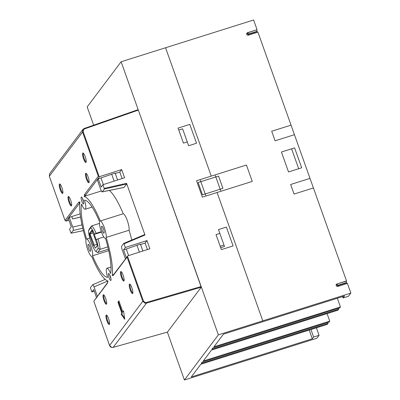<?xml version="1.0" encoding="UTF-8"?>
<svg xmlns="http://www.w3.org/2000/svg" width="400" height="400" viewBox="0 0 400 400"><rect width="100%" height="100%" fill="white"/><g stroke="black" fill="none" stroke-linecap="round" stroke-linejoin="round"><path stroke-width="0.6" d="M103.925 233.235A3.67 0.83 -107.5 0 0 103.96 233.23A3.67 0.83 -107.5 0 0 104.07 233.145A3.67 0.83 -107.5 0 0 103.56 229.2A3.67 0.83 -107.5 0 0 101.755 226.23A3.67 0.83 -107.5 0 0 101.64 226.315A3.67 0.83 -107.5 0 0 102.13 230.19A3.67 0.83 -107.5 0 0 103.925 233.235M88.055 244.375A3.67 0.83 -107.5 0 0 88.57 248.315A3.67 0.83 -107.5 0 0 90.375 251.285A3.67 0.83 -107.5 0 0 90.49 251.2A3.67 0.83 -107.5 0 0 89.995 247.33A3.67 0.83 -107.5 0 0 88.2 244.28A3.67 0.83 -107.5 0 0 88.17 244.29A3.67 0.83 -107.5 0 0 88.055 244.375M106.49 304.165A4.99 1.13 -107.5 0 0 106.545 304.07A4.99 1.13 -107.5 0 0 105.915 299.185A4.99 1.13 -107.5 0 0 103.63 294.815A4.99 1.13 -107.5 0 0 103.18 294.88A4.99 1.13 -107.5 0 0 104.01 300.62A4.99 1.13 -107.5 0 0 106.49 304.165M106.665 303.575A4.415 1 72.5 0 1 104.5 299.93A4.415 1 72.5 0 1 103.905 295.245A4.415 1 72.5 0 1 104.01 295.155M109.41 324.42A4.99 1.13 -107.5 0 0 109.47 324.325A4.99 1.13 -107.5 0 0 108.84 319.44A4.99 1.13 -107.5 0 0 106.55 315.07A4.99 1.13 -107.5 0 0 106.105 315.135A4.99 1.13 -107.5 0 0 106.935 320.875A4.99 1.13 -107.5 0 0 109.41 324.42M109.59 323.83A4.415 1 72.5 0 1 107.425 320.185A4.415 1 72.5 0 1 106.825 315.5A4.415 1 72.5 0 1 106.935 315.41M132.7 293.465A4.99 1.13 -107.5 0 0 132.755 293.37A4.99 1.13 -107.5 0 0 132.125 288.485A4.99 1.13 -107.5 0 0 129.84 284.115A4.99 1.13 -107.5 0 0 129.395 284.18A4.99 1.13 -107.5 0 0 130.22 289.92A4.99 1.13 -107.5 0 0 132.7 293.465M132.875 292.875A4.415 1 72.5 0 1 130.71 289.23A4.415 1 72.5 0 1 130.115 284.545A4.415 1 72.5 0 1 130.22 284.455M123.955 280.95A4.99 1.13 -107.5 0 0 124.01 280.855A4.99 1.13 -107.5 0 0 123.38 275.965A4.99 1.13 -107.5 0 0 121.09 271.6A4.99 1.13 -107.5 0 0 120.645 271.665A4.99 1.13 -107.5 0 0 121.475 277.405A4.99 1.13 -107.5 0 0 123.955 280.95M124.13 280.36A4.415 1 72.5 0 1 121.965 276.715A4.415 1 72.5 0 1 121.37 272.03A4.415 1 72.5 0 1 121.475 271.935M71.48 205.855A4.99 1.13 72.5 0 1 69.005 202.305A4.99 1.13 72.5 0 1 68.175 196.57A4.99 1.13 72.5 0 1 68.62 196.505A4.99 1.13 72.5 0 1 70.905 200.87A4.99 1.13 72.5 0 1 71.54 205.76A4.99 1.13 72.5 0 1 71.48 205.855M69 196.84A4.415 1 -107.5 0 0 68.895 196.935A4.415 1 -107.5 0 0 69.49 201.62A4.415 1 -107.5 0 0 71.66 205.265M62.735 193.335A4.99 1.13 72.5 0 1 60.26 189.79A4.99 1.13 72.5 0 1 59.43 184.05A4.99 1.13 72.5 0 1 59.875 183.99A4.99 1.13 72.5 0 1 62.16 188.355A4.99 1.13 72.5 0 1 62.79 193.245A4.99 1.13 72.5 0 1 62.735 193.335M60.255 184.325A4.415 1 -107.5 0 0 60.15 184.415A4.415 1 -107.5 0 0 60.745 189.1A4.415 1 -107.5 0 0 62.91 192.745M86.02 162.38A4.99 1.13 72.5 0 1 83.545 158.835A4.99 1.13 72.5 0 1 82.715 153.095A4.99 1.13 72.5 0 1 83.16 153.035A4.99 1.13 72.5 0 1 85.45 157.4A4.99 1.13 72.5 0 1 86.08 162.29A4.99 1.13 72.5 0 1 86.02 162.38M83.545 153.37A4.415 1 -107.5 0 0 83.435 153.46A4.415 1 -107.5 0 0 84.035 158.145A4.415 1 -107.5 0 0 86.2 161.79M88.945 182.635A4.99 1.13 72.5 0 1 86.47 179.09A4.99 1.13 72.5 0 1 85.64 173.35A4.99 1.13 72.5 0 1 86.085 173.29A4.99 1.13 72.5 0 1 88.37 177.655A4.99 1.13 72.5 0 1 89.005 182.545A4.99 1.13 72.5 0 1 88.945 182.635M86.465 173.625A4.415 1 -107.5 0 0 86.36 173.715A4.415 1 -107.5 0 0 86.955 178.4A4.415 1 -107.5 0 0 89.12 182.045M109.795 274.99A3.67 0.83 -107.5 0 0 110.215 276.705A3.67 0.83 -107.5 0 0 110.925 278.565M110.505 276.845A3.67 0.83 72.5 0 1 110.78 280.49A3.67 0.83 72.5 0 1 110.755 280.495A3.67 0.83 72.5 0 1 108.855 277.135A3.67 0.83 72.5 0 1 108.575 273.495A3.67 0.83 72.5 0 1 110.505 276.845M82.57 198.525A3.67 0.83 -107.5 0 0 82.99 200.24A3.67 0.83 -107.5 0 0 83.695 202.1M81.625 200.67A3.67 0.83 72.5 0 1 81.345 197.025A3.67 0.83 72.5 0 1 81.37 197.02A3.67 0.83 72.5 0 1 83.275 200.38A3.67 0.83 72.5 0 1 83.555 204.025A3.67 0.83 72.5 0 1 81.625 200.67M99.59 221.745A40.365 9.15 -107.5 0 0 84.51 200.165A9.155 2.075 72.5 0 1 85.2 209.255A9.155 2.075 72.5 0 1 81.54 204.115A40.365 9.15 -107.5 0 0 86.58 239.045A9.155 2.075 72.5 0 1 90.785 245.775A9.155 2.075 72.5 0 1 92.535 255.77A40.365 9.15 -107.5 0 0 107.62 277.355A9.155 2.075 72.5 0 1 106.925 268.26A9.155 2.075 72.5 0 1 110.59 273.405A40.365 9.15 -107.5 0 0 105.55 238.475A9.155 2.075 72.5 0 1 101.345 231.74A9.155 2.075 72.5 0 1 99.59 221.745M89.78 238.035L86.58 239.045M108.71 250.67L92.535 255.77M109.305 190.44A44.325 10.045 72.5 0 1 123.21 213.76L100.315 220.98A9.155 2.075 72.5 0 1 104.37 227.72A9.155 2.075 72.5 0 1 106.175 237.445A44.325 10.045 72.5 0 1 112.215 275.63L113.88 274.245L113.185 275.55L127.075 257.08L142.81 301.27L109.57 345.46L93.835 301.27L107.725 282.805L107.505 281.89L108.11 281.085A44.325 10.045 72.5 0 1 91.815 256.535A9.155 2.075 72.5 0 1 87.76 249.8A9.155 2.075 72.5 0 1 85.95 240.07A44.325 10.045 72.5 0 1 79.91 201.89L79.305 202.695L79.885 202.755M123.21 213.76A9.155 2.075 72.5 0 1 127.27 220.5A9.155 2.075 72.5 0 1 129.075 230.23L106.175 237.445M101.345 190.97L84.015 196.435A44.325 10.045 72.5 0 1 100.315 220.98M129.075 230.23A44.325 10.045 72.5 0 1 131.785 240.03M79.285 202.765L78.945 201.97L79.285 202.765M84.015 196.435L85.68 195.05L84.4 194.715L98.295 176.245L82.56 132.055L49.315 176.245L65.05 220.435L78.945 201.97M121.835 313.14L117.945 302.215L118.915 300.925L122.805 311.85L123.535 310.88L124.75 319.32L121.105 314.105L122.365 312.97L118.475 302.045L119.045 301.29M65.05 220.435L66.06 221.13L68.965 220.225M79.795 202.87L66.06 221.13M117.585 180.015L115.11 173.065L98.27 178.87L101.185 187.06L102.965 184.695L124.6 177.77L121.685 169.58L99.5 176.675L85.68 195.05M99.5 176.675L98.295 176.245M72.73 227.095L69.28 217.405L68.385 218.595L71.3 226.785L69.52 229.15L71.1 233.255L73.215 230.455C73.45 229.905 73.29 228.78 72.73 227.095L82.01 224.89M102.965 184.695L104.37 189.04L102.17 191.895C101.8 191.86 101.35 191.145 100.825 189.745L97.375 180.055L98.27 178.87M107.485 281.955L107.725 282.805M107.63 282.555L93.82 301.28L109.56 345.485L111.77 347.4L113.185 347.365L146.45 303.15L146.35 302.475L144.885 302.425L143.44 300.975L127.515 256.255L127.075 257.08M113.88 274.245L127.515 256.255M124.58 318.15L121.64 313.94L122.365 312.97M122.805 311.85L123.6 311.335M121.105 314.105L121.64 313.94M117.945 302.215L118.475 302.045M96.45 297.415L93.67 289.595L91.89 291.965L90.58 288.295L90.485 287.62L92.655 284.77C93.025 284.745 93.485 285.46 94.03 286.915L97.345 296.225M126.335 257.69L123.55 249.87L125.33 247.505L124.025 243.835L123.75 243.405L121.64 246.2C121.405 246.755 121.565 247.875 122.125 249.565L125.44 258.88M127.7 255.875L149.885 248.775L146.97 240.585L145.09 243.08L140.55 244.51M123.77 243.405L144.715 234.595L144.99 235.025L126.58 183.33L126.68 184.005L124.045 187.44L102.17 191.895M128.615 255.58L126.28 249.01L123.55 249.87M126.28 249.01L140.395 244.07L142.87 251.02M146.97 240.585L125.33 247.505M145.09 243.08L147.4 249.57M139.415 252.125L136.935 245.16M99.135 293.43L99.235 293.715L99.135 293.43L99.595 293.235M94.25 291.23L91.89 291.965M69.28 217.405L80.145 213.81M72.605 218.925L71.77 216.58L72.605 218.925L80.575 217.005M121.685 169.58L119.805 172.08L115.27 173.51M100.995 178.01L103.335 184.575M119.805 172.08L122.115 178.57M111.655 174.155L114.135 181.12M97.4 245.35L95.46 248.165L97.455 245.51L91.96 230.08L89.22 233.725L90.005 233.955L92.27 230.945M89.22 233.725L93.22 244.96L94.29 245.27L90.005 233.955M108.375 249.17L97.67 252.545L100.095 249.32A14.6 3.31 -107.5 0 0 98.04 238.775L96.205 239.835L94.26 234.37L96.095 233.315A14.6 3.31 -107.5 0 0 91.735 225.83L89.305 229.06L88.495 230.765L90.79 227.715A13.135 2.975 72.5 0 1 94.48 234.075M96.425 239.535A13.135 2.975 72.5 0 1 98.18 248.47L95.885 251.52A13.135 2.975 72.5 0 1 88.495 230.765M95.46 248.165L93.22 244.96M99.475 223.39L91.735 225.83L90.79 227.715M107.835 246.88L100.095 249.32L98.18 248.47M97.67 252.545L95.885 251.52M94.29 245.27L97.06 244.395M93 232.99L90.22 233.855M96.095 233.315L101.315 231.67M103.785 236.965L98.04 238.775M94.26 234.37L101.47 232.1M83.41 129.775L83.185 131.76L82.56 132.055L82.945 129.43L83.41 129.775L84.54 128.895L84.265 128.465L138.06 109.675L138.335 110.105L201.255 287.195L167.445 332.09M342.535 296.6L343.025 297.97L348.475 296.25L350.855 293.09L347.4 283.395L337.86 286.405A1.32 1.27 -143 0 1 336.365 284.38A1.32 1.27 -143 0 1 336.985 283.945L346.525 280.94L257.935 32.155L248.395 35.16A1.32 1.27 -143 0 1 246.905 33.14A1.32 1.27 -143 0 1 247.52 32.705L257.06 29.695L247.325 32.96L248.74 33.925L257.065 31.305A1.175 0.265 72.5 0 1 256.87 29.955M336.79 284.205L338.205 285.17L346.525 282.545A1.175 0.265 72.5 0 1 346.33 281.195L336.985 283.945M346.525 282.545L346.625 282.82L338.3 285.445A1.32 1.27 37 0 0 338.205 285.17M338.3 285.445L338.225 286.285M337.85 286.405A1.32 1.27 37 0 0 336.12 285.105M167.36 332.125L184.41 380L218.365 334.855L121.125 61.765L87.165 106.91L93.67 125.18M338.41 308.33L338.725 309.215L337.995 310.18L211.51 350.055L203.26 361.02L329.75 321.145L329.02 322.11L202.26 362.075L201.29 363.36L328.05 323.4L327.325 324.37L200.835 364.245L191.28 376.95L312.315 338.79L309.21 330.08M338.725 309.215L211.965 349.175L212.935 347.885L339.695 307.925L340.42 306.955L213.935 346.83L223.49 334.125L344.525 295.97L343.025 297.97M327.07 313.625L329.75 321.145M327.735 322.515L328.05 323.4M316.4 327.81L319.075 335.33L316.895 338.235L184.41 380M121.125 61.765L253.61 20L257.06 29.695M257.065 31.305L257.16 31.575L248.84 34.2A1.32 1.27 37 0 0 248.74 33.925M257.505 32.29A1.175 0.265 72.5 0 1 257.16 31.575M346.525 280.94L346.33 281.195M346.965 283.53A1.175 0.265 72.5 0 1 346.625 282.82M337.32 298.24L340.42 306.955M350.855 293.09L218.365 334.855M319.075 335.33L313.625 337.05L312.315 338.79M248.84 34.2L248.765 35.045M248.385 35.165A1.32 1.27 37 0 0 246.655 33.86M313.625 337.05L310.945 329.53M220.69 247.71L224.505 246.505L218.475 229.575L226.38 227.085L233.09 245.925L221.37 249.62L216.02 234.6L219.84 233.4M223.98 245.025L220.16 246.23M198.105 182.535L202.48 194.825L222.93 188.38L218.55 176.09L198.105 182.535M200.345 180.31L205.695 195.33M202.375 197.135L196.545 180.75L246.43 165.025L252.265 181.41L202.375 197.135M215.34 175.585L220.69 190.605M217.095 192.495L262.8 320.85M187.26 141.91L183.445 143.115L178.095 128.095L189.815 124.4L196.525 143.245L188.62 145.735L182.595 128.805L178.775 130.005M165.56 47.755L211.265 176.11M310.01 178.39L290.655 184.495L294.06 194.055L313.415 187.95M288.52 171.955L281.42 152.02L294.595 147.865L301.69 167.8L288.52 171.955M291.595 148.81L298.695 168.745M294.45 134.7L275.095 140.8L271.69 131.24L291.05 125.14M84.62 195.63L84.4 194.715M112.82 274.825L113.185 275.55M49.69 173.63L49.31 176.27L49.69 173.63L82.945 129.425L84.265 128.465L83.09 129.25M83.185 131.76L99.11 176.48M65.05 220.475L49.33 176.285M201.255 287.195L146.45 303.15L145.02 303.2L142.81 301.27L143.44 300.975M167.485 332.08L113.165 347.38C111.485 347.685 110.285 347.055 109.56 345.485M124.025 243.835L144.99 235.025M99.125 293.405L99.63 293.185M107.77 281L94.03 286.915M72.615 218.955L80.585 217.065M73.215 230.455L82.745 228.195M83.325 230.605L71.12 233.24M102.275 191.825L124.15 187.365M126.68 184.005L104.37 189.04M104.275 188.365L126.58 183.33M84.54 128.895L138.335 110.105M201.155 286.52L146.35 302.475M247.325 32.96L247.52 32.705M92.105 207.08L85.2 209.255M123.75 243.405L144.715 234.595M92.655 284.77L105.165 279.39M71.1 233.255L83.33 230.615M110.99 266.98L106.925 268.26M138.06 109.675L84.265 128.465M167.47 332.095L113.165 347.38"/></g></svg>
